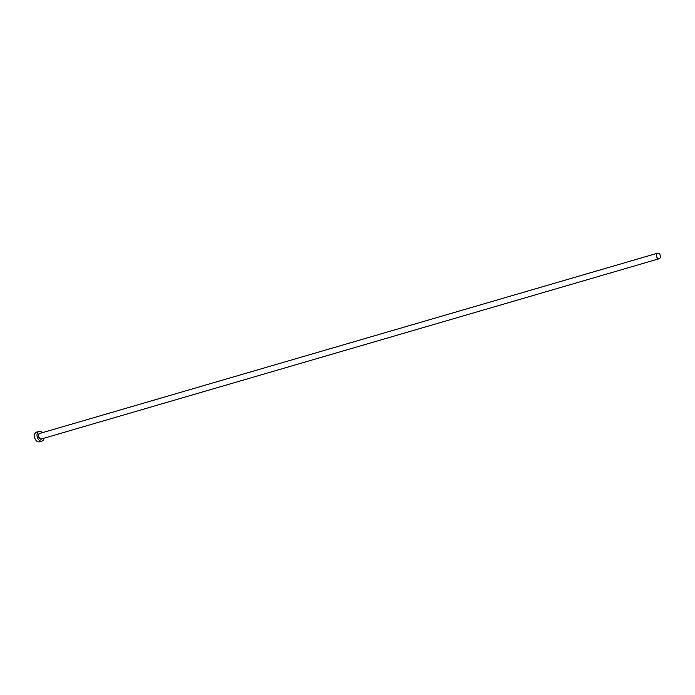 <?xml version="1.0" encoding="UTF-8"?>
<svg xmlns="http://www.w3.org/2000/svg" width="695" height="695" viewBox="0 0 695 695"><rect width="100%" height="100%" fill="white"/><g stroke="black" fill="none" stroke-linecap="round" stroke-linejoin="round"><path stroke-width="1.04" d="M656.558 256.516A2.884 1.929 73.7 0 0 659.207 258.722A2.884 1.929 73.7 0 0 660.25 255.386A2.884 1.929 73.7 0 0 657.592 253.18A2.884 1.929 73.7 0 0 656.558 256.516M42.412 432.672A5.056 3.379 73.7 0 0 39.146 431.369A5.056 3.379 73.7 0 0 37.322 437.207A5.056 3.379 73.7 0 0 41.969 441.064A5.056 3.379 73.7 0 0 44.028 438.215M39.146 431.369L36.566 432.116A5.056 3.379 73.7 0 0 34.75 437.954A5.056 3.379 73.7 0 0 39.398 441.82L41.969 441.064M41.961 438.814A3.032 2.024 -106.3 0 1 38.616 436.808A3.032 2.024 -106.3 0 1 40.345 433.272M657.592 253.18L39.85 433.419A2.884 1.929 73.7 0 0 38.816 436.755A2.884 1.929 73.7 0 0 41.465 438.962L659.207 258.722"/></g></svg>
